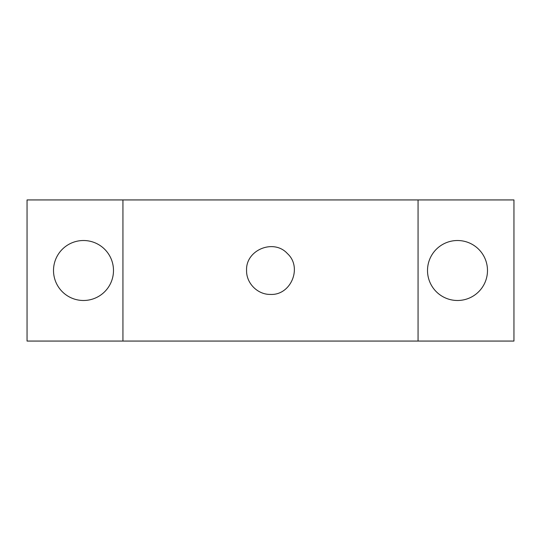 <?xml version="1.0" encoding="UTF-8"?>
<svg xmlns="http://www.w3.org/2000/svg" width="541" height="541" viewBox="0 0 541 541"><rect width="100%" height="100%" fill="white"/><g stroke="black" fill="none" stroke-linecap="round" stroke-linejoin="round"><path stroke-width="0.81" d="M83.503 300.492A29.992 29.992 0 0 1 57.529 255.508A29.992 29.992 0 0 1 109.471 255.508A29.992 29.992 0 0 1 83.503 300.492M457.497 300.492A29.992 29.992 0 0 1 431.529 255.508A29.992 29.992 0 0 1 483.471 255.508A29.992 29.992 0 0 1 457.497 300.492M270.5 294.419C257.712 294.737 246.263 283.288 246.581 270.5C245.486 250.01 273.705 238.344 287.413 253.587C302.656 267.295 290.99 295.514 270.5 294.419M122.942 199.933L418.058 199.933L418.058 341.067L27.05 341.067L27.05 199.933L122.942 199.933L122.942 341.067M418.058 341.067L513.95 341.067L513.95 199.933L418.058 199.933"/></g></svg>
